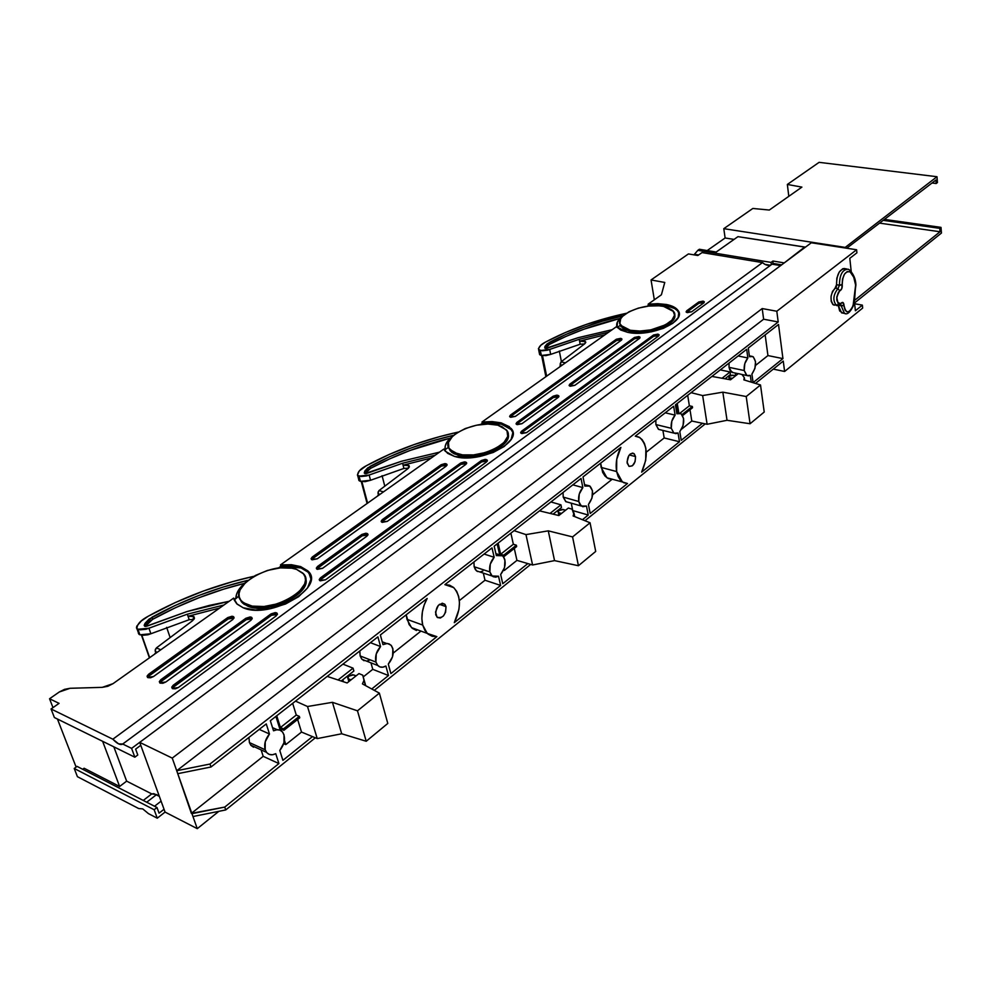 <?xml version="1.0" encoding="UTF-8"?>
<svg xmlns="http://www.w3.org/2000/svg" width="991" height="991" viewBox="0 0 991 991"><rect width="100%" height="100%" fill="white"/><g stroke="black" fill="none" stroke-linecap="round" stroke-linejoin="round"><path stroke-width="1.49" d="M849.411 269.874L848.147 269.193C842.474 269.416 839.563 274.767 839.427 285.235L842.226 284.504C842.635 275.027 845.273 270.84 850.142 271.93L849.436 269.886L850.142 271.93C853.102 274.594 854.923 279.004 855.629 285.135L854.552 300.558L852.074 308.164L849.225 311.508L846.946 311.843L845.125 310.208L842.982 302.515L839.278 303.952L838.027 303.357L836.738 297.164L838.374 292.419L841.805 288.604L842.536 279.09L844.468 274.16L847.342 271.46L850.142 271.93L853.734 277.22L855.629 285.135L853.102 305.612C848.928 313.862 845.905 313.862 844.047 305.612L841.223 305.785L844.443 313.379L845.657 313.639L844.456 313.379C847.107 314.977 850.055 312.499 853.276 305.959L853.288 305.946M582.844 487.609L572.86 484.847L582.844 487.609L579.24 494.075L578.781 501.52C578.063 496.231 579.425 491.598 582.844 487.609L581.048 478.455L582.844 487.609M581.283 506.029L565.725 501.582L563.198 497.086L563.061 492.477L563.198 497.086L578.781 501.52L579.859 504.431L582.77 506.723L586.474 506.042L588.245 515.035L582.435 519.718L588.245 515.035L572.761 510.563L588.245 515.035L586.474 506.042L581.283 506.029L578.781 501.52L563.198 497.086L566.109 501.83M747.871 357.962L738.134 355.967L747.871 357.962L744.798 363.66L744.229 370.535C743.795 365.58 745.009 361.381 747.871 357.962L746.657 349.327L747.871 357.962M729.042 367.339L744.229 370.535L746.434 375.205L748.267 375.911L750.298 375.378L751.252 382.13L750.298 375.378L746.929 375.539L744.229 370.535L729.042 367.339L729.847 370.114L733.117 372.69L731.779 372.306L729.042 367.339L729.054 363.04L729.042 367.339M675.106 415.13L665.246 412.801L675.106 415.13L671.811 421.163L671.279 428.285C670.734 423.182 672.009 418.797 675.106 415.13L673.645 406.248L675.106 415.13M655.893 424.569L671.279 428.285L673.769 433.005L675.812 433.649L678.042 433.005L679.492 441.738L641.648 472.137L645.711 460.344L645.872 448.403L644.423 443.411L642.057 439.533L638.935 437.068L635.256 436.189L673.645 406.248L635.256 436.189L639.802 437.564C647.705 445.318 648.325 456.839 641.648 472.137L679.492 441.738L664.181 437.96L646.281 452.169L664.181 437.96L679.492 441.738L678.042 433.005L673.942 433.117L671.279 428.285L655.893 424.569L658.408 429.252L660.762 429.896L658.581 429.363L655.893 424.569L655.844 420.134L655.893 424.569M494.175 557.289L484.103 554.056L494.175 557.289L490.26 564.164L489.864 571.906C488.984 566.468 490.421 561.587 494.175 557.289L492.007 547.887L494.175 557.289M492.131 576.006L476.436 570.841L474.156 566.753L473.933 561.984L474.156 566.753L489.864 571.906L491.115 574.867L493.159 576.688L495.735 577.158L498.51 576.205L500.628 585.433L454.287 622.67L458.944 609.465L459.465 602.751L458.697 596.57L456.69 591.354L453.556 587.452L449.53 585.161L444.872 584.64L492.007 547.887L444.872 584.64L453.742 587.613C461.112 596.359 461.298 608.04 454.287 622.67L500.628 585.433L484.995 580.231L459.353 600.583L484.995 580.231L500.628 585.433L498.51 576.205L492.131 576.006L489.864 571.906L474.156 566.753L475.42 569.701L477.476 571.522M422.711 625.061C420.803 616.427 422.29 607.557 427.171 598.44L424.185 604.981L422.377 611.93L421.869 618.793L422.711 625.061L424.829 630.288L428.075 634.116L432.187 636.284L436.882 636.643L390.888 673.595L388.299 664.106L392.56 656.723L392.882 648.684L391.42 645.661L389.079 643.853L386.143 643.493L382.984 644.633L380.358 634.958L427.171 598.44L380.358 634.958L382.984 644.633L387.32 643.456L390.95 645.129C394.666 650.802 393.786 657.132 388.299 664.106L390.888 673.595L436.882 636.643L427.245 633.398L422.711 625.061L406.954 619.325L422.711 625.061M427.245 633.398L411.525 627.625L406.954 619.325L406.186 614.804L409.085 624.541L412.343 628.356L416.48 630.511M380.556 646.541L370.436 642.688L380.556 646.541L376.233 653.973L375.936 662.087C374.821 656.463 376.369 651.273 380.556 646.541L377.905 636.854L380.556 646.541M377.782 665.506L362.012 659.337L360.154 655.943L359.807 650.976L360.154 655.943L375.936 662.087L377.422 665.097L379.801 666.881L382.737 667.191L385.883 666.026L388.484 675.528L371.749 688.98L388.484 675.528L372.765 669.334L363.239 676.903L372.765 669.334L370.956 662.843L372.765 669.334L388.484 675.528L385.883 666.026C382.712 667.81 379.999 667.637 377.782 665.506L375.936 662.087L360.154 655.943L361.653 658.941L364.031 660.712M269.465 733.984L259.233 729.401L269.465 733.984L265.241 741.763L265.179 749.766C263.854 744.352 265.278 739.1 269.465 733.984L266.257 723.913L269.465 733.984M266.505 752.342L250.76 745.145L249.422 742.581L248.939 737.428L249.422 742.581L265.179 749.766L266.802 752.702L269.304 754.424L272.414 754.77L275.758 753.693L278.905 763.565L224.746 807.083L225.725 809.944L315.336 737.8L225.725 809.944L192.972 816.534L172.248 758.103L139.694 742.358L811.319 242.77L139.694 742.358L165.063 812.075L139.694 742.358L172.248 758.103L762.203 308.56L776.808 311.248L778.195 321.964L209.993 764.036L211.009 766.997L266.257 723.913L211.009 766.997L177.773 773.674L211.009 766.997L209.993 764.036L176.72 770.725L172.248 758.103L762.203 308.56L763.627 319.213L176.72 770.725L763.627 319.213L762.203 308.56L776.808 311.248L856.596 249.757L776.808 311.248L778.195 321.964L763.627 319.213L778.195 321.964L209.993 764.036L176.72 770.725L191.362 813.376L263.197 756.331L191.362 813.376L224.746 807.083L191.957 813.673L192.972 816.534L225.725 809.944L224.746 807.083L278.905 763.565L263.197 756.331L261.116 749.877L263.197 756.331L278.905 763.565L275.758 753.693C271.943 755.538 268.858 755.08 266.505 752.342L265.179 749.766L249.422 742.581L251.045 745.492L253.56 747.214M616.625 471.555C615.361 463.429 616.774 455.365 620.886 447.387L616.724 459.415L616.625 471.555L618.149 476.572L620.601 480.387L623.797 482.753L627.501 483.509L590.19 513.474L588.431 504.493L591.986 498.064L592.457 490.681L589.62 485.9L587.329 485.305L584.814 486.073L583.018 476.919L620.886 447.387L583.018 476.919L584.814 486.073L589.893 486.073C593.968 491.202 593.485 497.346 588.431 504.493L590.19 513.474L627.501 483.509L622.398 481.96L616.625 471.555L601.116 467.418L616.625 471.555M600.645 463.181L602.664 472.41L605.129 476.213L608.35 478.579L612.066 479.334L592.63 494.769L612.066 479.334M635.541 456.578L629.297 454.98L635.541 456.578L635.07 461.707L632.431 465.77L629.174 466.389L627.179 463.193C627.315 456.244 629.533 453.023 633.831 453.531L635.541 456.578C635.392 463.54 633.162 466.749 628.864 466.216L627.055 461.979L628.79 455.687L630.301 453.977L632.803 453.147L634.252 453.866L635.541 456.578M446 606.628L439.447 604.324L446 606.628L445.603 612.215L443.398 615.993L440.351 618L437.465 617.542L435.718 614.767C435.966 606.281 438.939 602.739 444.625 604.126L446 606.628C445.739 615.114 442.754 618.644 437.056 617.207L435.507 612.066L438.332 605.352L442.432 603.234L445.021 604.547L446 606.628M374.276 690.355L530.693 564.424L374.276 690.355M584.963 520.733L705.27 423.875L584.963 520.733M755.501 383.43L783.262 361.083L784.612 371.476L862.665 308.065L862.368 305.117L855.382 310.765L854.465 302.057L855.382 310.765L862.368 305.117L862.665 308.065L784.612 371.476L773.277 369.123L784.612 371.476L783.262 361.083L755.501 383.43M851.232 271.695L849.807 258.304L856.918 252.816L856.596 249.757L811.319 242.77L856.596 249.757L856.918 252.816L849.807 258.304L851.232 271.695M312.462 736.61L282.906 760.345L279.784 750.484L283.959 742.779L284.033 734.839L282.447 731.915L279.982 730.144L276.885 729.76L273.528 730.788L270.345 720.742L377.905 636.854L270.345 720.742L273.528 730.788C277.269 729.042 280.292 729.475 282.608 732.101C285.842 737.614 284.9 743.745 279.784 750.484L282.906 760.345L312.462 736.61M751.909 374.103L754.944 368.429L755.514 361.604L753.358 356.933L751.525 356.19L749.481 356.698L748.279 348.052L778.517 324.478L782.94 358.618L753.098 382.6L751.909 374.103C756.492 366.992 756.777 361.133 752.776 356.537L749.481 356.698L748.279 348.052L778.517 324.478L782.94 358.618L767.938 355.571L755.538 365.419L767.938 355.571L765.163 334.884L767.938 355.571L782.94 358.618L753.098 382.6L751.909 374.103M679.801 431.605L683.059 425.61L683.592 418.536L681.139 413.804L679.108 413.123L676.865 413.743L675.416 404.873L746.657 349.327L675.416 404.873L676.865 413.743L680.879 413.643C684.967 418.475 684.608 424.458 679.801 431.605L681.238 440.338L679.801 431.605M702.458 423.281L681.238 440.338L702.458 423.281M527.831 563.582L502.771 583.711L500.653 574.495L504.518 567.657L504.927 559.977L503.701 557.016L501.681 555.171L499.117 554.663L496.33 555.579L494.187 546.19L581.048 478.455L494.187 546.19L496.33 555.579L502.586 555.765C506.574 561.154 505.93 567.397 500.653 574.495L502.771 583.711L527.831 563.582M841.582 312.859L843.007 313.119L839.637 310.939L838.349 305.624L841.582 312.859L844.443 313.379L841.223 305.785L839.129 305.426L844.047 305.612C843.725 302.218 842.61 301.537 840.678 303.58C835.822 302.528 835.487 298.303 839.687 290.883C841.632 289.954 842.486 287.824 842.226 284.504L840.17 285.272L836.54 284.751L836.862 278.124L839.216 272.067L842.734 268.734L844.543 268.511M836.677 305.55L836.392 305.439C832.601 300.508 833.121 294.884 837.977 288.592L835.091 288.096L836.54 284.751L839.427 285.235L837.977 288.592L835.128 288.096C830.235 294.389 829.702 299.988 833.518 304.931L834.744 305.141L832.861 304.51L831.176 301.264L831.053 296.334L832.514 291.379L836.33 286.956L836.54 284.751C836.664 274.284 839.575 268.945 845.261 268.722L846.661 268.957M854.638 303.754L862.368 305.117L854.638 303.754M165.063 812.075L197.271 828.662L192.972 816.534L197.271 828.662L165.063 812.075L157.259 818.194L154.15 809.734L74.226 768.471L77.063 766.39L156.999 807.516L77.063 766.39L74.226 768.471L77.422 776.684L74.226 768.471L154.15 809.734L157.259 818.194L148.439 813.611L157.259 818.194L165.063 812.075M218.85 811.332L197.271 828.662L218.85 811.332M342.849 679.702L343.443 681.758L342.849 679.702M600.633 463.181L601.116 467.418L606.938 477.786L622.398 481.96M250.76 745.145L256.161 747.61M366.992 661.034L370.139 659.882M362.012 659.337L366.484 661.084M420.952 631.081L393.241 653.081L420.952 631.081M411.525 627.625L420.568 630.945M480.053 571.993L482.84 571.051M483.323 573.108L484.995 580.231L483.323 573.108M476.436 570.841L479.954 571.993M662.905 430.416L664.181 437.96L662.905 430.416M735.297 373.062L735.681 375.738L735.297 373.062M568.425 502.387L565.725 501.582M571.25 503.155L572.736 510.514L571.25 503.155M840.764 304.212L841.223 305.785L840.764 304.212M848.147 269.193C842.474 269.416 839.563 274.767 839.427 285.235L837.977 288.592L839.687 290.883L837.977 288.592C833.134 294.847 832.601 300.471 836.367 305.426L837.432 305.662M839.972 304.955L840.678 303.58L839.972 304.955M686.862 312.054L698.977 303.209L704.093 302.639L698.977 303.209L698.791 301.982L703.09 301.128L703.276 302.366L703.09 301.128L698.791 301.982L686.676 310.815L686.106 311.892L687.345 312.636L691.681 311.769L703.783 302.912L704.328 301.846L703.09 301.128L704.267 301.735L703.783 302.912L691.681 311.769L686.181 312.029L686.676 310.815L686.862 312.054L686.676 310.815L698.791 301.982L698.977 303.209L686.54 312.351M558.726 396.883L553.387 397.502L553.127 396.214L557.747 395.298L558.007 396.586L557.747 395.298L556.62 395.186L553.127 396.214L516.868 422.414L516.051 423.727L517.203 424.656L521.923 423.714L558.168 397.428L558.912 396.165L557.747 395.298L558.775 395.855L558.168 397.428L521.923 423.714L516.224 424.111L516.868 422.414L516.509 424.359M621.729 339.876L616.588 340.483L616.365 339.232L620.762 338.352L620.985 339.603L620.762 338.352L616.365 339.232L510.427 415.105L509.622 416.393L510.749 417.298L515.431 416.369L621.295 340.26L621.939 339.133L620.762 338.352L621.84 338.922L621.295 340.26L515.431 416.369L509.783 416.765L510.427 415.105L510.08 417.025M658.916 335.676L653.701 336.259L653.503 335.008L657.913 334.128L658.123 335.392L657.913 334.128L653.503 335.008L521.452 431.296L520.647 432.633L521.799 433.575L526.58 432.621L658.532 336.036L659.139 334.896L657.913 334.128L659.052 334.723L658.532 336.036L526.58 432.621L520.82 433.017L521.452 431.296L521.093 433.265M639.864 338.092L634.686 338.687L634.475 337.435L638.885 336.556L639.096 337.807L638.885 336.556L634.475 337.435L569.813 384.149L569.094 385.388L570.259 386.242L574.842 385.326L639.468 338.464L640.087 337.324L638.885 336.556L639.988 337.138L639.468 338.464L574.842 385.326L569.23 385.672L569.813 384.149L569.528 385.945M466.538 463.652L461.026 464.321L460.716 462.995L465.572 462.029L465.881 463.354L465.572 462.029L464.42 461.893L460.716 462.995L382.204 519.73L381.163 521.266L382.229 522.368L387.295 521.365L465.795 464.432L466.687 463.032L465.572 462.029L466.476 462.549L465.795 464.432L387.295 521.365L381.436 521.91L382.204 519.73L382.563 521.093L381.646 522.096M367.896 535.066L362.21 535.809L361.851 534.446L366.955 533.431L367.327 534.793L366.955 533.431L365.79 533.245L361.851 534.446L317.467 566.518L316.315 568.153L317.331 569.354L322.57 568.314L366.943 536.131L368.008 534.558L366.955 533.431L367.723 533.876L366.943 536.131L322.57 568.314L316.625 568.945L317.467 566.518L317.863 567.893L316.81 569.094M446.916 465.361L441.453 466.055L441.131 464.729L445.987 463.763L446.297 465.089L445.987 463.763L444.848 463.627L441.131 464.729L312.252 557.041L311.1 558.651L312.103 559.828L317.293 558.8L446.161 466.166L447.077 464.767L445.987 463.763L446.867 464.271L446.161 466.166L317.293 558.8L311.409 559.42L312.252 557.041L312.648 558.404L311.608 559.581M172.682 687.667L271.46 615.324L173.673 686.713L173.177 685.264L271.026 613.912L271.46 615.324L274.222 614.147L277.356 614.507L271.46 615.324L271.026 613.912L276.439 612.834L276.873 614.247L276.439 612.834L275.238 612.611L271.026 613.912L173.177 685.264L171.728 687.209L172.62 688.683L175.345 688.819L178.306 687.543L276.179 615.907L277.43 614.147L276.439 612.834L277.071 613.218L276.179 615.907L178.306 687.543L172.161 688.398L173.177 685.264L173.673 686.713L172.261 688.485M512.892 432.596L511.306 429.685L501.409 424.148L501.124 422.847L511.034 428.372C524.214 441.713 479.099 464.407 454.361 456.368L466.154 457.842L479.855 456.467L493.258 452.453L504.258 446.445L511.121 439.422L512.867 432.485L509.324 426.675L501.124 422.847L501.409 424.148L482.283 423.306L481.998 422.005L501.124 422.847L492.193 421.596L481.998 422.005L616.452 326.658L620.676 330.015L627.476 332.282L638.786 333.199L651.434 331.812L663.413 328.331L672.815 323.301L678.191 317.541L678.785 311.942L674.574 307.371L666.274 304.472C672.121 305.624 676.048 307.631 678.055 310.493C687.172 321.468 650.009 337.696 627.476 332.282L616.452 326.658L481.998 422.005L482.283 423.306L480.524 424.544L482.283 423.306L492.49 422.897L501.409 424.148L509.609 427.976L512.025 430.689M487.238 461.187L481.688 461.843L481.391 460.518L486.247 459.551L486.556 460.877L486.247 459.551L485.095 459.403L481.391 460.518L320.378 577.926L319.213 579.599L320.242 580.837L325.543 579.772L486.519 461.942L487.399 460.542L486.247 459.551L487.188 460.084L486.519 461.942L325.543 579.772L319.548 580.416L320.378 577.926L320.774 579.314L319.709 580.565M122.661 744.068L772.039 264.176L780.635 265.6L131.605 748.378L134.85 757.198L54.381 717.521L51.061 708.974L54.381 717.521L134.85 757.198L131.605 748.378L122.698 744.018L772.039 264.176L780.635 265.6L131.605 748.378L122.698 744.018L118.61 743.882L112.85 739.199L762.513 262.59L702.024 252.581L697.85 255.505L688.435 253.931L651.05 279.957L654.32 299.802L651.05 279.957L664.763 282.447L661.406 294.785L648.139 304.187L648.349 305.414L647.148 306.269L648.349 305.414L657.875 304.881L666.472 305.699L674.772 308.597L677.448 310.716L679.145 313.689L678.253 311.731C676.246 308.858 672.319 306.851 666.472 305.699L666.274 304.472L666.472 305.699L648.349 305.414L648.139 304.187L666.274 304.472L657.677 303.655L648.139 304.187L661.406 294.785L664.763 282.447L651.05 279.957L688.435 253.931L697.85 255.505L702.024 252.581L762.513 262.59L764.916 264.362L769.982 265.204M310.765 576.291L308.052 572.141L301.016 567.954L300.62 566.579L307.656 570.754C326.993 586.598 270.32 619.87 243.154 607.768L255.393 610.022L270.32 608.697L285.544 604.002L298.625 596.693L307.544 587.948L310.963 579.165L308.498 571.683L300.62 566.579L301.016 567.954L280.874 566.282L280.465 564.92L300.62 566.579L291.404 564.709L280.465 564.92L443.857 449.059L447.635 453.358L454.361 456.368L445.256 451.239L443.857 449.059L280.465 564.92L280.874 566.282L278.322 568.091L280.874 566.282L291.812 566.084L301.016 567.954L305.562 570.147M148.018 676.667L228.203 618.966L149.022 675.738L148.526 674.314L227.757 617.566L228.203 618.966L230.977 617.789L234 618.099L228.203 618.966L227.757 617.566L233.145 616.489L233.591 617.889L233.145 616.489L231.968 616.266L227.757 617.566L148.526 674.314L147.052 676.209L147.907 677.646L150.582 677.782L153.506 676.531L232.774 619.548L234.074 617.789L233.145 616.489L232.774 619.548L153.506 676.531L147.461 677.386L148.526 674.314L149.022 675.738L147.597 677.485M160.269 682.13L246.276 619.685L161.273 681.189L160.765 679.752L245.842 618.285L246.276 619.685L249.051 618.508L252.135 618.842L246.276 619.685L245.842 618.285L251.243 617.195L251.689 618.607L251.243 617.195L250.054 616.972L245.842 618.285L160.765 679.752L159.303 681.672L160.183 683.133L162.883 683.27L165.831 682.006L250.921 620.279L252.209 618.508L251.243 617.195L251.838 617.554L250.921 620.279L165.831 682.006L159.737 682.861L160.765 679.752L161.273 681.189L159.848 682.948M154.534 806.24L161.087 801.162L154.534 806.24M156.578 794.596L146.718 802.215L156.578 794.596L151.734 793.902L126.65 781.143L119.614 786.47L84.111 768.236L82.687 769.289L84.111 768.236L119.614 786.47L102.63 741.305L119.614 786.47L126.65 781.143L151.734 793.902L143.249 800.443L151.734 793.902L153.828 793.655L159.34 796.343L156.578 794.596M138.678 808.532L142.741 808.904L148.439 813.611L142.741 808.904L138.678 808.532L77.422 776.684L138.678 808.532M305.476 578.224L305.897 581.655L305.03 585.347L299.629 593.014L290.004 600.038L284.058 602.937L271.026 606.963L258.255 608.09L252.606 607.495L244.096 604.275L241.432 601.834L239.636 598.143L242.522 603.011L247.762 606.17L247.329 604.77L242.089 601.624C225.23 587.539 273.442 559.642 296.643 569.416L303.395 573.814L305.067 576.836L305.488 580.255L304.633 583.959L299.22 591.627L289.595 598.638L277.22 603.878L264.04 606.504L252.172 606.108L243.476 602.751L240.751 600.125L239.265 597.003L239.054 593.51L240.119 589.794L245.805 582.237L255.418 575.449L267.496 570.432L280.255 567.88L291.837 568.19L296.643 569.416L302.627 572.971C319.251 586.61 270.63 615.114 247.329 604.77L247.762 606.17C268.301 615.386 313.156 592.928 305.315 577.803M508.222 434.776L506.698 440.735L500.789 446.768L485.776 453.878L473.946 456.232L462.797 456.182L454.312 453.866L451.413 452.032L448.489 447.288L444.451 450.162L448.489 447.288L450.199 450.831L458.053 455.253L457.743 453.94L449.889 449.518C438.418 437.787 476.671 418.697 497.878 425.176L501.842 426.564L506.983 430.788L507.751 436.374L503.961 442.481L496.144 448.18L485.479 452.553L473.636 454.906L462.5 454.869L453.804 452.453L448.898 448.068L448.465 442.42L452.503 436.374L456.009 433.488L465.324 428.521L476.51 425.213L487.919 424.037L497.878 425.176L506.339 429.883C517.674 441.354 478.987 460.803 457.743 453.94L458.053 455.253C477.253 461.484 513.388 445.603 507.962 433.612M630.499 331.514L630.276 330.263L620.7 325.321C612.797 315.733 644.224 302.044 663.574 306.405L667.525 307.433L672.988 310.716L674.561 315.163L671.935 320.13L665.469 324.85L650.814 329.867L639.975 331.056L630.276 330.263L623.228 327.637L619.87 323.611L620.676 318.792L622.596 316.327L629.112 311.731L638.291 308.139L648.771 306.058L659.027 305.81L663.574 306.405L673.657 311.558C681.486 320.985 649.625 334.896 630.276 330.263L630.499 331.514C648.411 335.788 678.587 323.946 674.586 314.37L673.967 318.879L669.334 323.822L661.27 328.12L651.025 331.118L640.186 332.307L630.499 331.514L623.748 329.074L620.267 325.345L620.911 326.547L630.499 331.514M620.118 324.292L620.168 325.42L620.106 324.28M140.759 745.306L135.631 749.122L140.759 745.306M137.774 754.993L135.631 749.122L137.774 754.993L134.85 757.198L137.774 754.993M159.068 813.153L156.999 807.516L154.15 809.734L156.999 807.516L159.068 813.153L164.035 809.263L159.068 813.153M617.195 327.525L620.267 325.345L617.195 327.525M233.665 598.106L234.099 599.493L239.054 595.975L234.21 599.976L236.688 603.717L243.154 607.768L237.122 604.138L233.665 598.106L112.999 683.666L102.246 687.358L107.808 686.292L112.999 683.666L233.665 598.106M70.076 688.287L102.246 687.358L70.076 688.287L59.299 691.978L64.539 689.352L70.076 688.287M75.725 766.105L57.428 719.02L75.725 766.105L76.741 766.625L75.725 766.105M52.994 707.624L49.55 698.754L59.299 691.978L49.55 698.754L52.994 707.624M59.064 703.362L49.55 698.754L59.064 703.362L51.061 708.974L59.064 703.362M122.401 744.253C120.122 745.207 116.938 743.523 112.85 739.199L51.061 708.974L112.85 739.199L762.513 262.59C765.721 265.402 768.731 266.046 771.568 264.523M113.841 746.842L126.65 781.143L113.841 746.842M308.895 573.058L307.656 570.754M481.391 460.518L481.688 461.843L320.774 579.314L320.378 577.926L481.391 460.518M486.556 460.877L481.688 461.843L319.932 580.144M441.131 464.729L441.453 466.055L312.648 558.404L312.252 557.041L441.131 464.729M446.297 465.089L441.453 466.055L311.818 559.209M361.851 534.446L362.21 535.809L317.863 567.893L317.467 566.518L361.851 534.446M367.327 534.793L362.21 535.809L317.033 568.71M460.716 462.995L461.026 464.321L382.563 521.093L382.204 519.73L460.716 462.995M465.881 463.354L461.026 464.321L381.795 521.848M634.475 337.435L634.686 338.687L570.073 385.437L569.813 384.149L634.475 337.435M639.096 337.807L634.686 338.687L570.073 385.437M653.503 335.008L653.701 336.259L521.737 432.609L521.452 431.296L653.503 335.008M658.123 335.392L653.701 336.259L521.737 432.609M616.365 339.232L616.588 340.483L510.712 416.393L510.427 415.105L616.365 339.232M620.985 339.603L616.588 340.483L510.712 416.393M553.127 396.214L553.387 397.502L517.141 423.727L516.868 422.414L553.127 396.214M558.007 396.586L553.387 397.502L517.141 423.727M154.918 653.552L156.157 653.069L155.141 650.579L156.405 647.916L192.415 620.824L193.926 616.625L188.042 616.266L189.194 619.709L193.864 619.449L189.194 619.709L150.88 633.757L148.96 628.22L137.96 629.273L139.904 634.797L150.88 633.757L189.194 619.709L188.042 616.266L191.622 615.807L194.025 616.724L194.323 618.644L192.415 620.824L156.405 647.916L160.777 649.786L156.405 647.916L155.302 649.576L155.76 652.896L154.918 653.552M377.757 495.574L378.426 495.017L377.757 495.574M559.927 366.422L560.869 366.075L560.175 363.945L561.055 361.876L584.715 343.803L585.582 341.709L579.586 341.152L580.169 344.236L584.517 343.951L580.169 344.236L550.674 354.394L549.695 349.451L540.368 350.529L541.359 355.472L550.674 354.394L580.169 344.236L579.586 341.152L584.963 341.201L585.768 342.378L584.715 343.803L561.055 361.876L565.403 362.855L561.055 361.876L559.927 366.422M342.75 681.523L341.276 680.928L342.75 681.523M353.874 671.006L341.177 681.003L353.874 671.006L353.069 668.157L338.03 679.975L353.069 668.157L342.923 664.131L353.069 668.157L353.874 671.006M348.609 676.196L353.626 674.896L356.079 675.874L352.598 674.685L348.609 676.196L347.99 678.538L349.241 681.275L347.643 677.733L348.609 676.196M351.012 679.888L348.559 678.897L351.012 679.888M558.713 510.65L563.148 509.535L565.576 510.229L562.17 509.399L558.713 510.65L558.23 512.236L559.543 514.998L558.057 511.864L558.713 510.65M561.501 513.449L559.085 512.743L561.501 513.449M729.326 376.221L733.315 375.242L735.669 375.738L732.374 375.155L729.661 375.961L728.955 377.311L729.971 377.868L730.243 379.739L729.971 377.868L728.893 377.199L729.326 376.221M732.337 378.389L729.971 377.868L732.337 378.389M561.501 507.528L553.089 514.143L561.501 507.528L560.943 504.84L550.03 513.412L560.943 504.84L550.922 501.954L560.943 504.84L561.501 507.528M730.429 374.524L725.003 378.785L730.429 374.524L730.057 371.972L722.055 378.252L730.057 371.972L720.271 369.891L730.057 371.972L730.429 374.524M299.319 716.357L299.753 717.794L283.921 730.293L283.476 728.856L299.319 716.357L283.476 728.856L280.428 727.518L276.737 715.75L280.428 727.518L296.272 715.044L280.428 727.518L283.476 728.856L283.921 730.293L299.753 717.794L299.319 716.357L296.272 715.044L299.319 716.357M292.667 703.325L296.272 715.044L292.667 703.325M280.887 728.942L283.921 730.293L280.887 728.942L281.543 731.036L280.887 728.942M297.634 719.466L301.512 732.064L285.804 744.588L284.442 740.277L285.804 744.588L284.603 744.08L284.058 742.358L284.603 744.08L285.804 744.588L301.512 732.064L317.244 738.592L307.507 706.509L295.504 701.12L307.507 706.509L332.443 702.322L341.709 733.774L317.244 738.592L307.507 706.509L332.443 702.322L357.478 710.82L366.224 741.268L341.709 733.774L332.443 702.322L357.478 710.82L366.224 741.268L387.791 723.43L379.367 693.13L357.478 710.82L379.367 693.13L362.433 683.901L363.994 680.334L365.481 685.561L362.743 675.181L365.716 685.698L362.743 675.181L363.994 680.334L362.433 683.901L379.367 693.13L387.791 723.43L366.224 741.268L341.709 733.774L317.244 738.592L301.512 732.064L297.634 719.466M358.977 673.583L362.743 675.181L358.977 673.583L347.11 682.96L327.203 676.395L347.11 682.96L358.977 673.583M280.255 730.268L275.894 716.406L280.255 730.268M516.373 545.199L516.67 546.549L503.985 556.57L503.676 555.208L516.373 545.199L503.676 555.208L500.653 554.242L498.126 543.118L500.653 554.242L513.35 544.257L500.653 554.242L503.676 555.208L503.985 556.57L516.67 546.549L516.373 545.199L513.35 544.257L516.373 545.199M510.885 533.17L513.35 544.257L510.885 533.17M503.143 556.298L503.985 556.57L503.143 556.298M514.292 548.444L516.943 560.373L504.332 570.432L504.035 569.082L504.332 570.432L503.564 570.197L504.332 570.432L516.943 560.373L532.588 564.981L525.973 534.607L514.081 530.68L525.973 534.607L548.271 530.854L554.539 560.621L532.588 564.981L525.973 534.607L548.271 530.854L572.575 536.911L578.434 565.725L554.539 560.621L548.271 530.854L572.575 536.911L578.434 565.725L595.702 551.43L590.066 522.777L572.575 536.911L590.066 522.777L573.108 515.964L574.012 513.165L574.706 516.608L572.092 509.188L574.012 513.165L573.108 515.964L590.066 522.777L595.702 551.43L578.434 565.725L554.539 560.621L532.588 564.981L516.943 560.373L514.292 548.444M568.376 508.024L572.092 509.188L568.376 508.024L558.85 515.543L539.5 510.848L558.85 515.543L568.376 508.024M499.637 554.65L497.172 543.861L499.637 554.65M692.325 406.459L692.523 407.735L682.626 415.551L692.523 407.735L692.325 406.459L681.994 414.61L692.325 406.459L689.364 405.777L679.9 413.235L689.364 405.777L692.325 406.459M687.692 395.298L689.364 405.777L687.692 395.298M678.835 413.136L677.249 403.436L678.835 413.136M689.996 409.729L691.805 421.026L681.585 429.165L691.805 421.026L707.116 424.272L702.656 395.57L691.074 392.671L702.656 395.57L722.835 392.163L727.035 420.295L707.116 424.272L702.656 395.57L722.835 392.163L746.211 396.524L750.076 423.739L727.035 420.295L722.835 392.163L746.211 396.524L750.076 423.739L764.222 412.033L760.506 384.966L746.211 396.524L760.506 384.966L743.845 379.863L744.303 377.621L744.65 380.11L744.303 377.621L741.962 374.487L744.303 377.621L743.845 379.863L760.506 384.966L764.222 412.033L750.076 423.739L727.035 420.295L707.116 424.272L691.805 421.026L689.996 409.729M738.357 373.619L741.962 374.487L738.357 373.619L730.54 379.801L711.91 376.419L730.54 379.801L738.357 373.619M677.658 412.875L676.246 404.229L677.658 412.875M144.698 626.262L144.178 625.358L145.095 623.252L149.121 619.078L174.763 605.662L198.497 595.603L222.876 587.143L247.552 580.392C214.006 588.419 182.158 600.695 152.007 617.22L152.713 619.288L152.007 617.22L144.178 625.358L145.937 626.386L186.828 611.608L147.424 626.002L144.698 626.262M138.393 632.754L138.926 634.265L142.122 635.342L147.882 634.797L150.88 633.757L148.96 628.22L187.349 614.185L188.042 616.266L187.349 614.185L223.954 604.993L187.349 614.185L145.962 629.273L140.189 629.818L136.981 628.74C136.808 624.441 140.598 620.255 148.353 616.167C181.638 597.808 216.818 584.517 253.882 576.316L232.798 581.568L203.725 590.921L175.395 602.503L148.353 616.167L141.416 620.899L136.783 626.151L136.473 627.836L139.458 634.587L137.96 629.273L139.904 634.797L138.406 633.348M157.197 652.326L155.277 651.496L157.197 652.326M219.618 608.065L188.042 616.266L219.618 608.065M229.169 601.289L209.485 605.377L186.828 611.608L229.169 601.289M246.338 581.742L239.066 589.323L236.7 593.807L235.833 598.13C236.131 592.655 239.636 587.192 246.338 581.742M244.43 583.352C212.223 591.416 181.65 603.383 152.713 619.288L145.256 626.386L147.486 623.19L152.713 619.288L175.457 607.718L199.166 597.66L223.532 589.199L244.43 583.352M141.837 635.305L149.678 657.665L141.837 635.305M364.824 473.611L364.651 471.27L367.686 467.913L389.314 456.863L409.779 448.44L431.135 441.268L453.073 435.408C423.033 442.469 395.359 452.8 370.052 466.402L370.572 468.359L370.052 466.402L364.18 472.918L366.001 473.686L401.64 461.211L364.824 473.611M370.535 480.276L369.16 475.048L359.052 476.126L360.439 481.341L370.535 480.276L403.894 468.433L408.49 468.198L403.894 468.433L370.535 480.276L369.16 475.048L402.581 463.218L403.894 468.433L403.064 465.175L408.738 465.398L409.357 466.885L407.945 468.632L409.06 465.671L403.064 465.175L402.581 463.218L435.198 455.191L402.581 463.218L366.534 475.928L361.232 476.485L357.664 475.42C357.454 472.063 360.377 468.817 366.447 465.671C394.294 450.595 424.842 439.409 458.09 432.113L439.471 436.672L413.866 444.662L389.364 454.374L366.447 465.671L359.312 470.898L357.404 475.036L358.606 475.965L359.993 481.192L365.184 481.651L370.535 480.276M378.426 495.042L377.992 492.874L379.033 490.545L407.945 468.632L379.033 490.545L383.443 491.895L379.033 490.545L378.141 491.97L378.426 495.042M358.705 479.966L359.993 481.192L359.052 476.126L360.439 481.341L359.039 480.635L357.652 475.42M358.692 479.31L359.039 480.635M380.024 494.323L378.079 493.716L380.024 494.323M431.172 458.053L403.064 465.175L431.172 458.053M439.434 452.181L401.64 461.211L439.434 452.181M453.308 435.619L446.656 442.593L445.207 446.161L445.132 449.567C444.451 444.947 447.176 440.289 453.308 435.619M450.323 438.109C421.485 445.17 394.901 455.253 370.572 468.359L364.985 473.661L370.572 468.359L389.822 458.808L410.262 450.385L450.323 438.109M361.901 481.651L367.599 503.131L361.901 481.651M545.384 348.411L544.852 346.528L547.143 343.803L565.737 334.5L583.662 327.34L602.627 321.134L622.658 315.993L617.455 321.877L617.083 327.414C615.77 323.735 617.628 319.982 622.645 316.129L622.373 315.98C595.182 322.273 570.766 331.13 549.138 342.539L549.51 344.385L549.138 342.539L544.666 347.866L546.499 348.436L578.038 337.72L545.384 348.411M540.913 355.348L545.88 355.608L550.674 354.394L549.695 349.451L579.24 339.294L579.586 341.152L579.24 339.294L608.647 332.196L579.24 339.294L547.366 350.207L542.473 350.777L538.646 349.712C538.46 347.073 540.789 344.509 545.62 342.031C569.379 329.408 596.322 319.82 626.461 313.267L586.895 324.218L565.378 332.518L545.62 342.031L540.925 345.215L538.41 348.646L539.909 350.418L540.913 355.348L540.368 350.529L541.359 355.472L539.637 354.629L540.913 355.348M562.145 365.171L560.225 364.738L562.145 365.171M604.894 334.859L579.586 341.152L604.894 334.859M612.165 329.693L578.038 337.72L612.165 329.693M619.957 318.458C593.832 324.726 570.345 333.372 549.51 344.385L545.223 348.361L549.51 344.385L566.096 336.345L584.009 329.173L619.957 318.458M542.511 355.658L546.636 376.171L542.511 355.658M936.198 183.508L937.449 182.542L936.99 176.72L844.555 247.899L936.99 176.72L937.449 182.542L936.198 183.508L932.023 182.988L936.198 183.508L935.925 180.015L936.198 183.508M846.71 248.233L935.925 180.015L846.71 248.233M783.608 263.383L804.63 247.093L737.961 236.651L804.63 247.093L783.608 263.383M771.37 264.647L771.085 262.404L772.943 261.029L772.955 264.324L772.943 261.029L783.534 262.776L772.943 261.029L771.085 262.404L697.837 250.327L771.085 262.404L771.37 264.647M752.85 208.457L723.789 228.673L725.115 237.989L707.19 250.562L725.115 237.989L734.071 239.401L725.115 237.989L723.789 228.673L844.493 247.292L723.789 228.673L752.85 208.457L769.313 210.042L752.85 208.457M694.381 254.353L697.837 250.327L694.381 254.353M941.45 233.034L854.552 302.949L941.45 233.034L941.004 227.373L941.45 233.034M884.418 219.395L941.004 227.373L939.765 228.351L940.038 231.758L854.923 300.1L940.038 231.758L879.537 223.124L940.038 231.758L939.765 228.351L883.167 220.349L939.765 228.351L941.004 227.373L884.418 219.395M819.111 162.338L936.99 176.72L819.111 162.338L787.35 184.45L801.892 187.113L769.313 210.042L801.892 187.113L787.35 184.45L788.799 196.329L787.35 184.45L819.111 162.338M745.48 237.766L805.423 247.155L745.48 237.766M716.183 252.036L699.349 249.274L697.837 250.327L699.349 249.274L716.183 252.036L737.961 236.651L716.183 252.036M695.348 254.427L698.605 254.972L694.592 254.96L695.348 254.427M781.639 264.845L773.253 263.457L781.639 264.845M776.981 264.944L777.935 264.238L776.981 264.944L776.87 264.052L776.981 264.944L776.102 264.845L776.981 264.944M855.877 284.467C855.617 279.189 853.672 274.507 850.03 270.407M632.27 453.122L633.831 453.531M442.097 603.246L444.625 604.126M584.517 484.599L587.13 485.317M272.525 727.629L277.269 729.735M382.229 641.821L386.54 643.456M673.942 433.117L658.581 429.363M749.369 355.843L751.067 356.19M746.929 375.539L741.813 374.449M738.27 373.694L731.779 372.306M676.692 412.652L678.761 413.136M495.884 553.622L499.13 554.663M833.518 304.931L840.281 304.819M855.914 284.764L853.313 305.86M511.306 429.685L511.034 428.372M678.253 311.731L678.055 310.493M242.522 603.011L242.089 601.624M450.199 450.831L449.889 449.518M620.911 326.547L620.7 325.321M252.185 618.657L251.838 617.554M234.062 617.901L233.715 616.836M487.374 460.877L487.188 460.084M277.406 614.321L277.071 613.218M447.052 465.052L446.867 464.271M367.983 534.818L367.723 533.876M466.662 463.342L466.476 462.549M558.899 396.524L558.775 395.855M348.857 681.585L347.99 678.538M558.912 515.506L558.23 512.236M729.277 379.565L728.955 377.311M138.926 634.252L136.981 628.74M194.447 618.198L193.926 616.625M149.418 657.838L141.502 635.256M170.043 637.3L166.649 627.353M409.357 466.872L409.06 465.671M367.091 503.49L361.269 481.552M384.743 485.999L382.08 475.692M539.637 354.642L538.646 349.712M585.743 342.564L585.582 341.709M545.88 376.704L541.619 355.521M561.401 361.591L559.333 351.025"/></g></svg>
